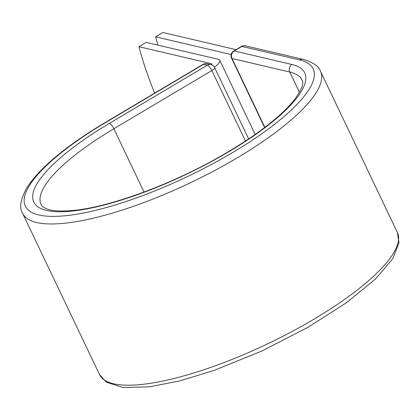 <?xml version="1.0" encoding="UTF-8"?>
<svg xmlns="http://www.w3.org/2000/svg" width="420" height="420" viewBox="0 0 420 420"><rect width="100%" height="100%" fill="white"/><g stroke="black" fill="none" stroke-linecap="round" stroke-linejoin="round"><path stroke-width="0.63" d="M154.602 93.156A208.226 64.124 -120.7 0 1 138.957 46.704L146.223 42.389L218.311 59.304A17.325 4.688 154.5 0 1 219.776 60.265A17.325 4.688 154.5 0 1 214.4 67.174M138.957 46.704L211.045 63.625A8.442 2.284 154.5 0 1 211.759 64.092A8.442 2.284 154.5 0 1 211.706 64.864M235.988 49.649L162.876 32.492L155.61 36.813A208.226 64.124 -120.7 0 0 157.92 45.134M231.131 54.532L155.61 36.813M211.045 63.625L211.622 64.832M105.614 122.535L203.595 64.312A5.554 1.712 -120.7 0 0 203.059 64.365L105.079 122.588A5.554 1.712 59.3 0 1 105.614 122.535A159.453 43.139 154.5 0 0 38.829 214.966A159.453 43.139 154.5 0 0 232.885 152.402A159.453 43.139 154.5 0 0 299.665 59.971L241.883 46.415L234.239 50.957A5.554 5.066 103.2 0 0 231.998 58.48L264.857 127.37M144.044 192.045L113.862 128.756A144.553 39.107 154.5 0 0 41.076 204.524C41.585 206.047 43.517 207.506 46.862 208.898C52.747 211.176 62.286 211.612 75.484 210.205C113.285 206.183 176.243 182.464 225.419 153.463C258.599 133.833 281.715 115.789 294.777 99.325C301.712 89.56 304.127 83.139 302.022 80.062A144.553 39.107 154.5 0 0 289.784 72.041A5.554 5.066 103.2 0 1 292.021 64.517A150.108 40.614 154.5 0 1 229.152 151.526A150.108 40.614 154.5 0 1 46.473 210.42A150.108 40.614 154.5 0 1 109.342 123.412A5.554 1.712 59.3 0 1 113.862 128.756L211.843 70.534A5.554 1.712 -120.7 0 0 207.328 65.189L203.595 64.312A5.554 5.066 -76.8 0 1 207.165 63.73A5.554 5.554 0 0 0 203.059 64.365M109.342 123.412L207.328 65.189A5.554 5.066 -76.8 0 1 210.898 64.606L207.165 63.73M245.48 141.047L211.843 70.534A5.554 1.502 -25.5 0 0 214.641 67.62L248.656 138.936M397.388 232.486A165.008 44.641 154.5 0 1 267.671 343.817A165.008 44.641 154.5 0 1 99.519 374.561L106.376 382.205L123.102 387.508L149.599 386.81L179.603 380.924L213.875 370.487L261.681 351.099L308.291 327.112L346.406 302.768L375.769 278.754L392.821 258.615L399 242.728L397.388 232.486L320.486 71.258A165.008 44.641 154.5 0 1 190.769 182.59A165.008 44.641 154.5 0 1 22.617 213.334L99.519 374.561M320.486 71.258C318.869 66.297 313.12 62.344 303.235 59.393A5.554 5.066 103.2 0 0 299.665 59.971M303.235 59.393L245.453 45.833A5.554 5.554 0 0 0 241.348 46.462L233.704 51.009A5.554 5.554 0 0 0 231.53 58.17A5.554 1.502 -25.5 0 0 231.998 58.48L289.784 72.041L299.476 92.358M245.453 45.833A5.554 5.066 103.2 0 0 241.883 46.415A5.554 1.712 59.3 0 0 241.348 46.462M292.021 64.517L234.239 50.957A5.554 1.712 59.3 0 0 233.704 51.009M219.776 60.265L255.166 134.458M105.079 122.588C66.376 145.745 40.42 167.27 27.206 187.162C20.549 199.048 19.021 207.774 22.617 213.334M214.641 67.62A5.554 5.554 0 0 0 210.898 64.606M231.53 58.17L264.621 127.549"/></g></svg>
